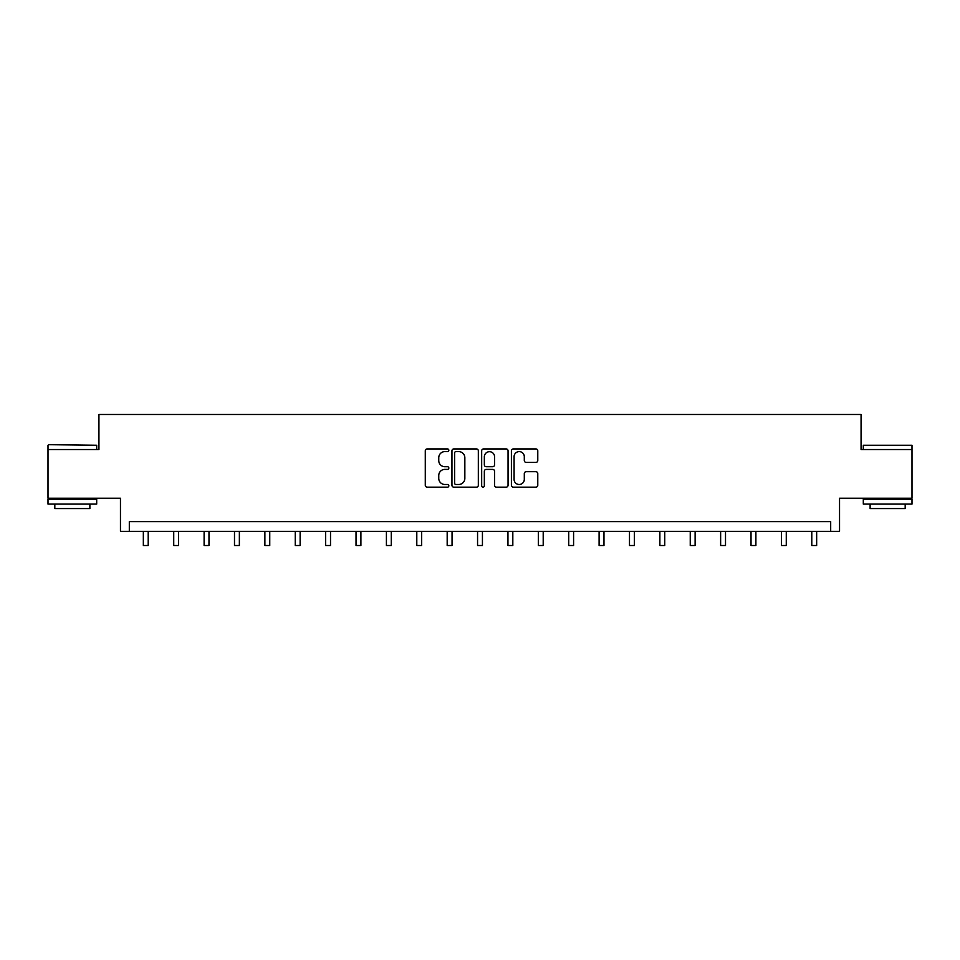 <?xml version="1.0" encoding="UTF-8"?>
<svg xmlns="http://www.w3.org/2000/svg" width="960" height="960" viewBox="0 0 960 960"><rect width="100%" height="100%" fill="white"/><g stroke="black" fill="none" stroke-linecap="round" stroke-linejoin="round"><path stroke-width="1.44" d="M448.836 450.276A1.344 1.344 0 0 0 447.504 448.932L427.188 448.932A1.908 1.908 0 0 0 425.28 450.84L425.28 485.256A1.908 1.908 0 0 0 427.188 487.164L447.504 487.164A1.344 1.344 0 0 0 448.836 485.832A1.344 1.344 0 0 0 447.504 484.488L444.876 484.488A6.12 6.12 0 0 1 438.756 478.38L438.756 475.512A6.12 6.12 0 0 1 444.876 469.392L447.504 469.392A1.344 1.344 0 0 0 448.836 468.048A1.344 1.344 0 0 0 447.504 466.716L444.876 466.716A6.12 6.12 0 0 1 438.756 460.596L438.756 457.728A6.12 6.12 0 0 1 444.876 451.608L447.504 451.608A1.344 1.344 0 0 0 448.836 450.276M912 449.544L861.072 449.544L861.072 414.492L98.928 414.492L98.928 449.544L48 449.544L48 498.24L120.456 498.24L120.456 531.348L839.544 531.348L839.544 498.24L912 498.24L912 445.26L863.304 445.26L912 445.26M535.872 462.408A1.908 1.908 0 0 0 537.78 460.5L537.78 450.84A1.908 1.908 0 0 0 535.872 448.932L513.312 448.932A1.908 1.908 0 0 0 511.404 450.84L511.404 485.256A1.908 1.908 0 0 0 513.312 487.164L535.872 487.164A1.908 1.908 0 0 0 537.78 485.256L537.78 473.592A1.908 1.908 0 0 0 535.872 471.684L526.212 471.684A1.908 1.908 0 0 0 524.304 473.592L524.304 479.376A5.112 5.112 0 0 1 519.192 484.488A5.112 5.112 0 0 1 514.08 479.376L514.08 456.72A5.112 5.112 0 0 1 519.192 451.608A5.112 5.112 0 0 1 524.304 456.72L524.304 460.5A1.908 1.908 0 0 0 526.212 462.408L535.872 462.408M830.688 531.348L830.688 521.616L129.312 521.616L129.312 531.348M478.332 450.84A1.908 1.908 0 0 0 476.412 448.932L453.852 448.932A1.908 1.908 0 0 0 451.944 450.84L451.944 485.256A1.908 1.908 0 0 0 453.852 487.164L476.412 487.164A1.908 1.908 0 0 0 478.332 485.256L478.332 450.84M483.588 448.932L506.148 448.932A1.908 1.908 0 0 1 508.056 450.84L508.056 485.256A1.908 1.908 0 0 1 506.148 487.164L496.488 487.164A1.908 1.908 0 0 1 494.58 485.256L494.58 471.3A1.908 1.908 0 0 0 492.66 469.392L486.264 469.392A1.908 1.908 0 0 0 484.344 471.3L484.344 485.832A1.344 1.344 0 0 1 483.012 487.164A1.344 1.344 0 0 1 481.668 485.832L481.668 450.84A1.908 1.908 0 0 1 483.588 448.932M455.964 451.608A1.344 1.344 0 0 0 454.62 452.952L454.62 483.156A1.344 1.344 0 0 0 455.964 484.488L458.736 484.488A6.12 6.12 0 0 0 464.844 478.38L464.844 457.728A6.12 6.12 0 0 0 458.736 451.608L455.964 451.608M494.58 456.816A5.112 5.112 0 0 0 489.468 451.704A5.112 5.112 0 0 0 484.344 456.816L484.344 464.796A1.908 1.908 0 0 0 486.264 466.716L492.66 466.716A1.908 1.908 0 0 0 494.58 464.796L494.58 456.816M143.34 531.348L143.34 545.508L148.212 545.508L148.212 531.348M48.588 444.684L96.696 445.26L48.588 444.684M72.348 504.084L48 504.084L48 499.212L96.696 499.212L96.696 504.084L72.348 504.084M89.88 504.084L89.88 508.56L54.816 508.56L54.816 504.084M887.652 504.084L863.304 504.084L863.304 499.212L912 499.212L912 504.084L887.652 504.084M905.184 504.084L905.184 508.56L870.12 508.56L870.12 504.084M173.724 531.348L173.724 545.508L178.596 545.508L178.596 531.348M204.108 531.348L204.108 545.508L208.98 545.508L208.98 531.348M234.492 531.348L234.492 545.508L239.364 545.508L239.364 531.348M264.876 531.348L264.876 545.508L269.748 545.508L269.748 531.348M295.26 531.348L295.26 545.508L300.132 545.508L300.132 531.348M325.644 531.348L325.644 545.508L330.516 545.508L330.516 531.348M356.028 531.348L356.028 545.508L360.9 545.508L360.9 531.348M386.412 531.348L386.412 545.508L391.284 545.508L391.284 531.348M416.796 531.348L416.796 545.508L421.668 545.508L421.668 531.348M447.18 531.348L447.18 545.508L452.052 545.508L452.052 531.348M477.564 531.348L477.564 545.508L482.436 545.508L482.436 531.348M507.948 531.348L507.948 545.508L512.82 545.508L512.82 531.348M538.332 531.348L538.332 545.508L543.204 545.508L543.204 531.348M568.716 531.348L568.716 545.508L573.588 545.508L573.588 531.348M599.1 531.348L599.1 545.508L603.972 545.508L603.972 531.348M629.484 531.348L629.484 545.508L634.356 545.508L634.356 531.348M659.868 531.348L659.868 545.508L664.74 545.508L664.74 531.348M690.252 531.348L690.252 545.508L695.124 545.508L695.124 531.348M720.636 531.348L720.636 545.508L725.508 545.508L725.508 531.348M751.02 531.348L751.02 545.508L755.892 545.508L755.892 531.348M781.404 531.348L781.404 545.508L786.276 545.508L786.276 531.348M811.788 531.348L811.788 545.508L816.66 545.508L816.66 531.348M48 449.544L48 445.26M59.1 499.212L59.1 498.24M85.596 499.212L85.596 498.24M96.696 449.544L96.696 445.26M863.304 449.544L863.304 445.26M874.404 499.212L874.404 498.24M900.9 499.212L900.9 498.24"/></g></svg>
